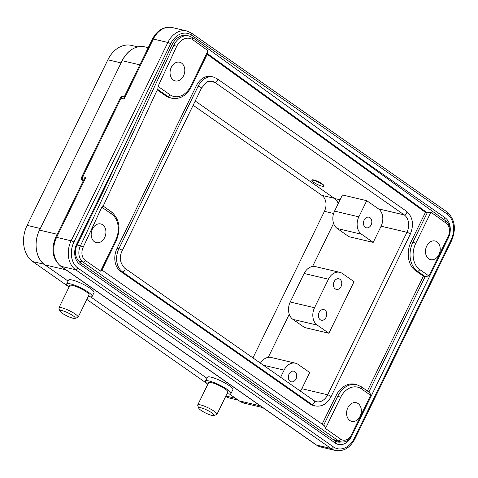 <?xml version="1.0" encoding="UTF-8"?>
<svg xmlns="http://www.w3.org/2000/svg" width="478" height="478" viewBox="0 0 478 478"><rect width="100%" height="100%" fill="white"/><g stroke="black" fill="none" stroke-linecap="round" stroke-linejoin="round"><path stroke-width="0.72" d="M290.176 381.319A5.455 4.111 103.3 0 0 291.275 381.814A5.455 4.111 103.3 0 0 296.3 378.212A5.455 4.111 103.3 0 0 294.872 371.693A5.455 4.111 103.3 0 0 293.773 371.197A5.455 4.111 103.3 0 0 288.748 374.806A5.455 4.111 103.3 0 0 290.176 381.319M280.61 377.273L284.105 370.097A13.091 9.859 -76.7 0 1 295.434 363.19L271.14 357.466A13.091 9.859 103.3 0 0 260.462 363.172M295.434 363.19A13.091 9.859 -76.7 0 1 298.069 364.373L309.726 372.535L301.839 388.71A13.091 9.859 -76.7 0 1 300.393 391.118M321.921 186.163A6.543 1.237 26 0 1 315.241 183.319A6.543 1.237 26 0 1 311.877 180.379A6.543 1.237 26 0 1 313.592 180.337A6.543 1.237 26 0 1 320.278 183.182A6.543 1.237 26 0 1 323.642 186.121A6.543 1.237 26 0 1 321.921 186.163M323.642 186.121L323.827 185.733A6.543 1.237 -154 0 0 320.463 182.799A6.543 1.237 -154 0 0 313.783 179.949A6.543 1.237 -154 0 0 312.062 179.997L311.877 180.379M369.99 217.669A5.455 4.111 103.3 0 0 368.897 217.179A5.455 4.111 103.3 0 0 363.872 220.782A5.455 4.111 103.3 0 0 365.3 227.301A5.455 4.111 103.3 0 0 366.393 227.791A5.455 4.111 103.3 0 0 371.418 224.188A5.455 4.111 103.3 0 0 369.99 217.669M195.221 101.001L334.552 198.507A13.091 9.859 -76.7 0 1 338.209 203.628M366.74 200.676L342.439 194.952L334.552 211.121A13.091 9.859 103.3 0 0 337.247 228.502L348.91 236.664L373.204 242.388L361.547 234.226A13.091 9.859 -76.7 0 1 358.853 216.845L366.74 200.676L378.397 208.832A13.091 9.859 -76.7 0 1 381.091 226.214L373.204 242.388M165.723 95.851L167.539 96.281A21.815 16.431 -76.7 0 0 171.925 98.259L170.108 97.835A21.815 16.431 103.3 0 1 165.723 95.851L157.262 89.93M157.555 89.296L167.539 96.281A2.181 1.374 -55 0 0 169.875 94.686L158.045 86.404L157.913 88.52L103.087 206.311M411.098 241.743L412.914 242.173A2.181 0.412 26 0 1 415.699 243.469L430.947 212.196L427.236 212.8L425.426 212.369L411.098 241.743A21.815 16.431 103.3 0 0 415.591 270.709L423.365 276.153L425.175 276.577L417.402 271.14A21.815 16.431 -76.7 0 1 412.914 242.173L427.236 212.8L207.512 53.656M192.783 37.69L445.95 221.051C450.491 225.078 451.417 230.432 448.717 237.112L351.993 435.416A2.181 0.412 26 0 0 351.432 434.789L370.683 395.318C370.277 393.418 369.661 392.342 368.837 392.091M369.189 392.265L361.374 386.792A2.181 1.374 125 0 1 361.517 388.907A19.634 14.788 -76.7 0 0 340.575 397.493A2.181 0.412 -154 0 0 337.791 396.19A21.815 16.431 -76.7 0 1 356.678 384.676L354.861 384.246A21.815 16.431 103.3 0 0 335.974 395.766L322.13 424.147M77.089 245.011L80.459 245.806L173.843 45.171L176.627 46.474A15.272 11.502 -76.7 0 1 192.903 39.788L208.055 50.758L207.888 52.885L191.379 86.727A2.181 0.412 26 0 0 190.818 86.1A19.634 14.788 -76.7 0 1 169.875 94.686M192.461 37.541L192.903 39.782M192.771 37.678L188.953 35.958A17.453 13.145 -76.7 0 0 173.843 45.171L172.032 44.747L102.692 192.509M349.836 420.503A9.596 7.23 -76.7 0 1 347.321 409.031A9.596 7.23 -76.7 0 1 356.17 402.685A9.596 7.23 -76.7 0 1 358.1 403.557A9.596 7.23 -76.7 0 1 360.609 415.029A9.596 7.23 -76.7 0 1 351.766 421.369A9.596 7.23 -76.7 0 1 349.836 420.503M102.68 224.815A9.596 7.23 -76.7 0 1 105.19 236.281A9.596 7.23 -76.7 0 1 96.347 242.627A9.596 7.23 -76.7 0 1 94.417 241.754A9.596 7.23 -76.7 0 1 91.907 230.288A9.596 7.23 -76.7 0 1 100.75 223.943A9.596 7.23 -76.7 0 1 102.68 224.815M436.976 241.838A9.596 7.23 -76.7 0 1 439.485 253.304A9.596 7.23 -76.7 0 1 430.642 259.65A9.596 7.23 -76.7 0 1 428.712 258.777A9.596 7.23 -76.7 0 1 426.203 247.311A9.596 7.23 -76.7 0 1 435.046 240.966A9.596 7.23 -76.7 0 1 436.976 241.838M173.293 80.035A9.596 7.23 -76.7 0 1 170.783 68.563A9.596 7.23 -76.7 0 1 179.626 62.224A9.596 7.23 -76.7 0 1 181.556 63.09A9.596 7.23 -76.7 0 1 184.072 74.562A9.596 7.23 -76.7 0 1 175.223 80.907A9.596 7.23 -76.7 0 1 173.293 80.035M193.142 105.262L321.951 195.406A11.998 9.04 -76.7 0 1 324.425 211.342L252.94 357.908M225.646 396.489A27.27 20.542 103.3 0 0 229.781 398.114L238.104 400.074M137.784 46.886L131.48 45.398A27.27 20.542 103.3 0 0 107.873 59.798L27.121 225.371A27.27 20.542 103.3 0 0 32.731 261.58L68.24 286.43M86.799 299.413L207.052 383.571M213.762 415.525L216.588 414.611A10.689 2.02 -154 0 0 216.934 414.348L227.833 392.014A10.689 2.02 -154 0 0 222.336 387.222A10.689 2.02 -154 0 0 211.419 382.567A10.689 2.02 -154 0 0 208.617 382.645L197.725 404.974A10.689 2.02 -154 0 0 197.731 405.416L198.752 408.206A8.508 1.607 -154 0 0 203.807 412.06A8.508 1.607 -154 0 0 211.808 415.376A8.508 1.607 -154 0 0 213.762 415.525A8.508 1.607 -154 0 0 210.32 411.887A8.508 1.607 -154 0 0 200.975 407.8A8.508 1.607 -154 0 0 198.752 408.206M216.934 414.348A10.689 2.02 -154 0 0 211.443 409.55A10.689 2.02 -154 0 0 200.527 404.902A10.689 2.02 -154 0 0 197.725 404.974M207.84 384.228A14.179 2.683 26 0 1 205.48 381.115A14.179 2.683 26 0 1 209.203 381.014A14.179 2.683 26 0 1 223.674 387.186A14.179 2.683 26 0 1 230.97 393.543A14.179 2.683 26 0 1 227.247 393.645A14.179 2.683 26 0 1 227.056 393.597M230.97 393.543L232.846 389.695A14.179 2.683 -154 0 0 225.556 383.332A14.179 2.683 -154 0 0 211.079 377.166A14.179 2.683 -154 0 0 207.356 377.262L205.48 381.115M74.944 318.384L77.771 317.464A10.689 2.02 -154 0 0 78.123 317.207L89.016 294.872A10.689 2.02 -154 0 0 83.519 290.074A10.689 2.02 -154 0 0 72.608 285.426A10.689 2.02 -154 0 0 69.8 285.497L58.908 307.832A10.689 2.02 -154 0 0 58.919 308.268L59.935 311.064A8.508 1.607 -154 0 0 64.99 314.918A8.508 1.607 -154 0 0 72.991 318.234A8.508 1.607 -154 0 0 74.944 318.384A8.508 1.607 -154 0 0 71.503 314.745A8.508 1.607 -154 0 0 62.164 310.652A8.508 1.607 -154 0 0 59.935 311.064M78.123 317.207A10.689 2.02 -154 0 0 72.626 312.409A10.689 2.02 -154 0 0 61.716 307.76A10.689 2.02 -154 0 0 58.908 307.832M69.029 287.081A14.179 2.683 26 0 1 66.663 283.968A14.179 2.683 26 0 1 70.386 283.872A14.179 2.683 26 0 1 84.863 290.038A14.179 2.683 26 0 1 92.152 296.402A14.179 2.683 26 0 1 88.43 296.497A14.179 2.683 26 0 1 88.245 296.456M92.152 296.402L94.029 292.548A14.179 2.683 -154 0 0 86.739 286.191A14.179 2.683 -154 0 0 72.262 280.018A14.179 2.683 -154 0 0 68.539 280.12L66.663 283.968M55.699 237.381L83.943 179.477L85.819 177.481L56.613 237.357A21.815 16.431 103.3 0 0 61.106 266.324L316.526 445.066A21.815 16.431 103.3 0 0 320.911 447.044L316.03 444.845A3.489 2.199 -55 0 0 316.526 445.066L331.051 448.489L75.632 269.741L61.106 266.324A3.489 2.199 125 0 1 60.61 266.103C52.484 258.843 50.847 249.265 55.699 237.381A3.489 0.657 26 0 1 56.613 237.357L71.138 240.775L167.856 42.47L153.336 39.053L124.131 98.928L121.059 98.205L82.748 176.752L85.819 177.481M152.416 39.077C157.196 30.138 163.793 26.29 172.217 27.533A21.815 16.431 103.3 0 0 153.336 39.053A3.489 0.657 -154 0 0 152.416 39.077L124.178 96.98L124.131 98.928M188.953 35.958L187.137 35.527A17.453 13.145 103.3 0 0 172.032 44.747M445.627 220.908L446.088 223.16A10.032 7.558 -76.7 0 1 448.149 236.485A2.181 0.412 -154 0 1 448.717 237.112M351.993 435.416C349.275 440.447 345.558 442.604 340.85 441.881A12.219 9.202 -76.7 0 1 338.394 440.77L82.975 262.028A12.219 9.202 -76.7 0 1 80.459 245.806L83.262 247.06L101.832 207.177C103.2 206.514 103.499 206.078 102.728 205.869M78.302 260.928L82.975 262.028A2.181 1.374 125 0 0 85.311 260.432L100.577 271.116C101.969 270.476 102.28 270.046 101.509 269.837M340.575 397.493L325.458 428.491C325.052 426.591 324.437 425.516 323.612 425.265M415.591 270.709L417.402 271.14A2.181 1.374 125 0 0 419.738 269.544L428.903 275.955L425.175 276.577L368.867 392.032M367.355 390.98L423.365 276.153M207.195 54.307L425.426 212.369M310.019 403.94A17.453 13.145 103.3 0 0 313.526 405.523L315.343 405.953A17.453 13.145 -76.7 0 1 311.835 404.37L122.488 271.863L120.677 271.438L310.019 403.94L311.835 404.37A2.181 1.374 -55 0 0 314.04 403.008A2.181 1.374 -55 0 0 314.022 400.654L316.346 401.705A13.091 9.859 103.3 0 0 327.675 394.792A2.181 0.412 26 0 1 330.459 396.095A2.181 0.412 26 0 1 331.021 396.722L410.273 234.226A2.181 0.412 -154 0 0 409.156 233.252A2.181 0.412 -154 0 0 406.927 232.302A13.091 9.859 103.3 0 0 404.233 214.921A2.181 1.374 -55 0 0 406.569 213.325A2.181 1.374 -55 0 0 406.42 211.21L217.078 78.703A2.181 1.374 125 0 1 217.102 81.057A2.181 1.374 125 0 1 214.891 82.419A13.091 9.859 103.3 0 0 212.256 81.23C208.814 81.135 206.819 81.553 206.269 82.491L201.501 88.125A2.181 0.412 -154 0 0 200.378 87.145A2.181 0.412 -154 0 0 198.149 86.195L196.333 85.771L117.08 248.261A17.453 13.145 103.3 0 0 120.677 271.438M117.08 248.261L118.897 248.691L198.149 86.195A17.453 13.145 -76.7 0 1 213.26 76.982L211.443 76.558A17.453 13.145 103.3 0 0 196.333 85.771M335.251 288.909A5.455 4.111 103.3 0 0 336.345 289.399A5.455 4.111 103.3 0 0 341.37 285.796A5.455 4.111 103.3 0 0 339.942 279.283A5.455 4.111 103.3 0 0 338.848 278.788A5.455 4.111 103.3 0 0 333.823 282.39A5.455 4.111 103.3 0 0 335.251 288.909M324.921 310.085A5.455 4.111 103.3 0 0 323.821 309.589A5.455 4.111 103.3 0 0 318.796 313.198A5.455 4.111 103.3 0 0 320.224 319.71A5.455 4.111 103.3 0 0 321.324 320.206A5.455 4.111 103.3 0 0 326.349 316.603A5.455 4.111 103.3 0 0 324.921 310.085M339.756 272.317L315.462 266.593A13.091 9.859 103.3 0 0 304.127 273.5L290.23 301.994A13.091 9.859 103.3 0 0 292.924 319.376L304.588 327.538L328.882 333.262L317.225 325.1A13.091 9.859 -76.7 0 1 314.53 307.718L328.428 279.224A13.091 9.859 -76.7 0 1 339.756 272.317A13.091 9.859 -76.7 0 1 342.391 273.506L354.049 281.661L328.882 333.262M268.248 357.353L289.268 314.255M312.57 266.479L333.59 223.381M284.105 370.097L263.384 365.216M334.552 198.507L340.073 199.804M361.547 234.226L337.247 228.502M334.552 211.121L358.853 216.845M419.738 269.544A19.634 14.788 -76.7 0 1 415.699 243.469M370.683 395.318L361.517 388.907M323.642 425.205L337.791 396.19L335.974 395.766M102.764 192.359L77.263 244.646A2.181 0.412 26 0 0 76.701 244.019L133.117 128.343M76.701 244.019A15.272 11.502 103.3 0 0 79.844 264.298A2.181 1.374 125 0 0 79.695 262.177C74.879 256.931 74.066 251.087 77.263 244.646M341.089 441.935A13.091 9.859 103.3 0 1 337.438 441.971L335.114 440.925A2.181 1.374 -55 0 1 335.263 443.04L79.844 264.298M335.263 443.04A15.272 11.502 103.3 0 0 351.551 436.36A2.181 0.412 26 0 0 351.509 436.33M448.256 238.05A2.181 0.412 -154 0 1 448.268 238.062L351.551 436.36M448.268 238.062A15.272 11.502 103.3 0 0 448.603 237.345M450.258 230.336A15.272 11.502 103.3 0 0 445.126 217.783A2.181 1.374 -55 0 1 443.548 219.312M335.956 141.386L445.126 217.783M321.951 195.406L334.277 198.31M333.608 213.505L324.425 211.342M225.879 396.011L235.552 398.288M44.078 264.25L32.731 261.58M27.121 225.371L40.307 228.478M121.065 62.905L107.873 59.798M65.94 269.831L44.908 264.872C35.886 259.01 33.239 242.328 39.507 230.121L39.531 230.121A26.176 19.718 103.3 0 0 44.92 264.878L68.073 281.082L44.908 264.872M39.525 230.139L122.141 60.694L39.531 230.121L57.211 234.286M122.165 60.694L122.141 60.694C127.996 49.993 135.561 45.386 144.828 46.874A26.176 19.718 103.3 0 0 122.165 60.694L139.845 64.859M244.527 403.259L239.263 400.881A26.176 19.718 103.3 0 0 244.527 403.259L262.727 407.543M239.251 400.875L229.41 393.986L239.263 400.881L260.277 405.834M90.599 296.844L206.884 378.223L90.593 296.844M82.969 181.168A3.489 3.489 0 0 1 81.834 176.776A3.489 0.657 26 0 1 82.748 176.752A3.489 2.629 103.3 0 0 83.142 181.114M124.435 96.442L124.083 96.359A3.489 2.629 103.3 0 0 121.059 98.205A3.489 0.657 -154 0 0 120.145 98.229L81.834 176.776M73.923 242.077A19.634 14.788 -76.7 0 0 77.968 268.146A2.181 1.374 125 0 1 75.632 269.741A21.815 16.431 -76.7 0 1 71.138 240.775A2.181 0.412 26 0 1 73.923 242.077L170.64 43.773A2.181 0.412 -154 0 0 167.856 42.47A21.815 16.431 -76.7 0 1 186.743 30.956L172.217 27.533M170.64 43.773A19.634 14.788 -76.7 0 1 191.588 35.187A2.181 1.374 125 0 0 191.439 33.072L186.743 30.956M447.002 213.935A19.634 14.788 -76.7 0 1 451.047 240.004L354.329 438.308A2.181 0.412 26 0 1 354.891 438.935L451.608 240.631C456.472 228.586 454.889 218.984 446.858 211.814A2.181 1.374 -55 0 1 447.002 213.935L191.588 35.187M451.608 240.631A2.181 0.412 -154 0 0 451.047 240.004M320.911 447.044L335.437 450.467A21.815 16.431 -76.7 0 1 331.051 448.489A2.181 1.374 -55 0 0 333.381 446.888L77.968 268.146M354.329 438.308A19.634 14.788 -76.7 0 1 333.381 446.888M351.432 434.789A10.032 7.558 -76.7 0 1 340.724 439.174A2.181 1.374 -55 0 1 338.394 440.77L333.13 439.533M85.311 260.432A10.032 7.558 -76.7 0 1 83.262 247.066M101.862 270.267L116.262 240.751A2.181 0.412 -154 0 0 115.694 240.123L100.577 271.116M115.694 240.123A19.634 14.788 -76.7 0 0 111.655 214.048A2.181 1.374 -55 0 0 111.505 211.933L103.182 206.108M111.655 214.048L101.832 207.177M325.458 428.491L340.724 439.174M428.903 275.955L448.149 236.485M430.947 212.196L446.088 223.16M190.818 86.1L208.055 50.758M158.045 86.404L176.633 46.474M122.488 271.863A17.453 13.145 -76.7 0 1 118.897 248.691A2.181 0.412 26 0 1 121.681 249.988A2.181 0.412 26 0 1 122.249 250.615C119.052 257.056 119.864 262.906 124.68 268.152A2.181 1.374 125 0 1 124.824 270.267A2.181 1.374 125 0 1 122.488 271.863M378.397 208.832L404.233 214.921L214.891 82.419L209.549 81.158M301.839 388.71L327.675 394.792L406.927 232.302L381.091 226.214M328.428 279.224L304.127 273.5M290.23 301.994L314.53 307.718M317.225 325.1L292.924 319.376M171.925 98.259C180.087 99.502 186.569 95.654 191.379 86.727M361.374 386.792L356.678 384.676M335.114 440.925L79.695 262.177M316.03 444.845L60.61 266.103M144.828 46.874L148.228 47.675M124.083 96.359A3.489 3.489 0 0 0 120.145 98.229M446.858 211.814L191.439 33.072M335.437 450.467C343.598 451.704 350.081 447.862 354.891 438.935M334.271 440.334L340.85 441.881M116.262 240.751C121.119 228.705 119.536 219.103 111.505 211.933M323.965 425.432L101.957 270.07M201.501 88.125L122.249 250.615M217.078 78.703L213.26 76.982M410.273 234.226C414.157 224.63 412.873 216.952 406.42 211.21M315.343 405.953C321.939 406.957 327.167 403.88 331.021 396.722M124.68 268.152L314.022 400.654"/></g></svg>
